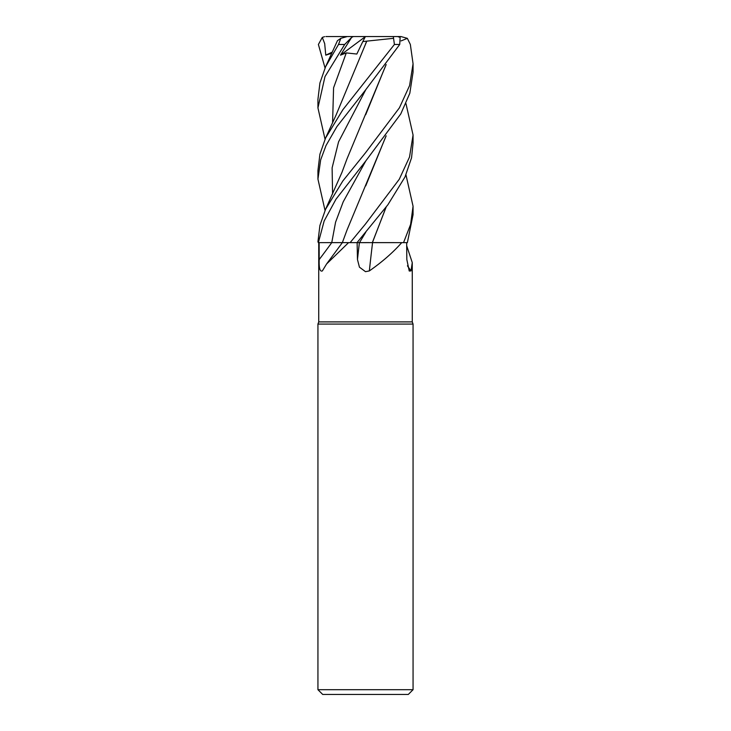 <?xml version="1.0" encoding="UTF-8"?>
<svg xmlns="http://www.w3.org/2000/svg" width="731" height="731" viewBox="0 0 731 731"><rect width="100%" height="100%" fill="white"/><g stroke="black" fill="none" stroke-linecap="round" stroke-linejoin="round"><path stroke-width="1.1" d="M368.241 242.601L369.21 242.601M386.169 207.056L372.344 242.601L401.73 242.637C392.922 252.597 382.121 262.018 369.347 270.918L365.5 271.676L359.442 267.171L357.468 259.56L357.121 242.637M318.734 242.637L318.734 321.905L412.266 321.905L413.061 324.08L413.061 689.698L317.939 689.698L322.7 694.45L408.3 694.45L413.061 689.698M406.692 245.762L412.266 262.603L411.014 270.918L409.232 271.018L406.829 259.56L406.664 242.637M318.734 321.905L317.939 324.08L413.061 324.08M407.432 265.81A804.849 773.581 -21.7 0 0 411.014 270.918M343.25 242.601L348.568 242.637L326.583 263.973L322.362 270.918C319.959 271.978 318.908 268.186 319.2 259.56L319.155 242.637L343.351 242.637M348.568 242.637L357.011 242.637L387.923 204.707L404.983 176.993L411.562 157.759L413.061 143.057M319.155 242.637L332.413 242.619M372.563 242.637A804.849 161.039 -74.8 0 0 369.347 270.918M372.399 242.637L401.73 242.637M356.655 242.646L372.7 242.637M368.57 242.601L359.606 242.619M405.961 174.819L413.061 206.233L410.621 224.399L403.539 242.637L407.377 242.637L413.061 214.686L413.061 206.233M365.5 90.05L399.729 44.472L400.14 37.409L397.609 36.55L393.324 36.55L394.411 44.472L342.876 109.696L325.606 137.976L319.913 154.214L317.939 170.542L317.939 179.104L320.671 159.842L325.989 145.588L336.881 126.637L365.5 90.05M405.961 103.619L413.061 135.016L409.524 157.001L399.281 179.25L365.5 223.988L350.112 242.637M365.5 161.313L400.789 113.899L409.817 93.248L413.061 72.205L413.061 63.771L409.579 85.591L399.418 107.813L365.5 152.788L342.848 180.941L325.606 209.221L319.904 225.468L317.939 241.778L318.369 242.637L324.153 220.972L336.022 199.152L365.5 161.313M401.109 40.899L407.341 38.341L410.347 44.472L413.061 63.771M386.169 135.829L347.006 230.055L342.355 242.61L318.369 242.637M337.457 40.671L340.81 38.341L338.517 44.472L325.606 66.713L319.922 82.978L317.939 99.334L317.939 107.896L324.984 76.618L344.666 44.472L351.629 37.409L340.463 55.154L346.284 52.915L356.829 54.039L362.795 41.594L366.779 41.146L365.637 43.577M325.039 67.965L318.396 44.472L322.289 37.409L324.683 43.595L325.77 55.154L331.801 53.262M386.178 64.566L347.006 158.837L341.953 172.388L325.606 209.221M386.023 64.757L365.701 114.712M325.039 210.482L317.939 179.104M403.539 242.637L372.417 242.601L386.023 207.248M386.023 136.021L365.738 185.875M325.039 139.228L317.939 107.896M366.788 41.137L393.251 38.341M366.77 41.174L336.086 115.014L325.606 137.976M351.629 37.409L353.32 36.55L347.262 36.55L340.81 38.341M373.02 36.55L400.935 36.55L407.341 38.341M353.32 36.55L393.324 36.55M340.463 55.154L365.354 36.66M362.795 41.594L365.409 36.55L325.871 36.55M322.289 37.409L324.582 36.66M325.77 55.154L332.331 52.084M365.774 160.994L343.223 201.802L335.566 222.215L331.755 242.637A802.656 672.218 -62 0 1 319.2 259.56M359.396 242.637A802.656 160.601 -74.8 0 0 357.468 259.56M365.774 232.22L359.488 242.637M394.411 44.472L399.729 44.472M365.783 89.712L338.572 141.832L332.112 167.892L332.587 193.943M346.284 52.915L333.574 87.821L332.587 122.726M338.517 44.472L344.666 44.472M412.266 262.603L412.266 321.905M342.355 242.637L326.583 263.973M317.939 324.08L317.939 689.698M413.061 143.431L413.061 135.016M337.475 40.625L325.606 66.713"/></g></svg>
